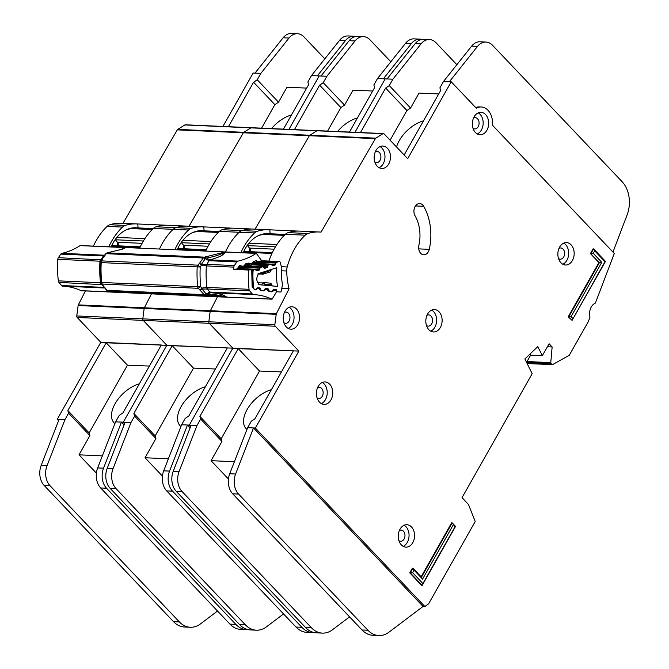 <?xml version="1.0" encoding="UTF-8"?>
<svg xmlns="http://www.w3.org/2000/svg" width="669" height="669" viewBox="0 0 669 669"><rect width="100%" height="100%" fill="white"/><g stroke="black" fill="none" stroke-linecap="round" stroke-linejoin="round"><path stroke-width="1" d="M118.38 245.841A4.006 2.91 92.5 0 0 117.451 242.245L142.054 243.332M115.235 239.544A1.606 1.162 92.5 0 0 115.386 239.77L117.451 242.245M126.734 229.618A36.335 26.4 -87.5 0 1 133.583 228.689L152.239 229.517M117.359 245.791L117.794 242.722M117.234 245.523L118.405 245.582M108.83 246.802A64.124 46.587 -87.5 0 1 122.511 227.092A10.687 7.769 -87.5 0 1 125.27 225.42A60.386 43.87 -87.5 0 1 136.593 223.906A60.386 43.87 -87.5 0 1 137.755 223.981L138.09 227.912A37.405 27.178 92.5 0 0 136.2 227.736A37.405 27.178 92.5 0 0 113.253 242.688A37.405 27.178 92.5 0 0 111.171 246.903M139.328 383.864A26.718 15.036 -43.5 0 0 115.118 403.641A26.718 15.036 -43.5 0 0 114.081 422.85A26.718 15.036 -43.5 0 0 114.901 423.602M283.447 129.134L308.601 84.67L307.849 82.011L311.478 75.597L319.18 75.94L288.949 129.376L319.18 75.94L326.882 76.283L321.011 76.023L349.143 40.7A16.031 11.649 -87.5 0 1 357.581 36.377L363.451 36.636A16.031 11.649 92.5 0 0 355.013 40.96L326.882 76.283L323.252 82.688L344.552 105.108L353.015 90.148L372.683 91.017M123.012 223.304L177.318 129.861A1.606 1.162 92.5 0 1 177.762 129.385L184.845 124.936A1.606 1.162 92.5 0 1 185.372 124.794L251.393 127.712A1.606 1.162 92.5 0 0 250.867 127.863L243.784 132.311A1.606 1.162 92.5 0 0 243.34 132.788L189.034 226.231L243.34 132.788L309.371 135.707L255.056 229.149L309.371 135.707L375.393 138.634L321.053 232.126A60.386 43.87 92.5 0 0 319.255 231.992A60.386 43.87 92.5 0 0 307.932 233.506A10.687 7.769 92.5 0 0 305.181 235.179A64.124 46.587 92.5 0 0 287.202 266.948A10.687 7.769 92.5 0 0 286.717 271.012A60.386 43.87 92.5 0 0 289.075 288.749L276.397 313.652A1.606 1.162 92.5 0 0 276.205 314.313L274.85 324.716A1.606 1.162 92.5 0 0 275.268 326.238L298.867 351.083L255.341 428.026L424.874 606.524L428.67 603.714L475.216 521.527L468.459 504.459L462.036 497.644L532.173 373.678L524.872 358.96L537.792 346.584L542.325 355.724L549.098 343.757L552.142 346.96L550.771 362.606A1.07 0.778 92.5 0 0 551.064 363.56L551.9 364.438A1.07 0.778 92.5 0 0 552.653 364.572L569.277 355.272L587.875 322.408A10.687 7.769 92.5 0 0 588.653 320.744L589.849 317.599A1.07 0.778 92.5 0 0 589.907 316.788A10.687 7.769 -87.5 0 1 595.059 303.274A1.07 0.778 92.5 0 0 595.519 302.731L614.293 253.476L492.459 125.195A16.566 12.034 92.5 0 0 481.245 106.981A16.566 12.034 92.5 0 0 476.311 108.194L451.232 81.785L407.697 158.729L384.098 133.884A1.606 1.162 92.5 0 0 383.446 133.557A1.606 1.162 92.5 0 0 382.911 133.708L375.836 138.157A1.606 1.162 92.5 0 0 375.393 138.634M189.009 226.281A60.386 43.87 92.5 0 0 187.211 226.147A60.386 43.87 92.5 0 0 175.888 227.661A10.687 7.769 92.5 0 0 173.129 229.333A64.124 46.587 92.5 0 0 159.456 249.035A64.124 46.587 92.5 0 1 173.129 229.333L188.533 230.019A10.687 7.769 -87.5 0 1 191.292 228.346A60.386 43.87 -87.5 0 1 202.615 226.824A60.386 43.87 -87.5 0 1 203.786 226.9L204.112 230.838L219.215 231.507L204.112 230.838A37.405 27.178 92.5 0 0 202.222 230.663A37.405 27.178 92.5 0 0 179.275 245.615A37.405 27.178 92.5 0 0 177.201 249.821M85.431 290.931L78.332 304.888L144.353 307.807L151.453 293.858L144.353 307.807A1.606 1.162 92.5 0 0 144.153 308.468L142.798 318.87A1.606 1.162 92.5 0 0 143.225 320.392L166.824 345.237L123.288 422.181L124.61 423.569L123.288 422.181L130.99 422.515L134.62 416.11L133.875 413.442L172.201 345.697L232.845 348.156L189.319 425.099L190.64 426.496L189.319 425.099L197.02 425.442L200.641 419.028L199.897 416.369L238.231 348.616L298.867 351.083M311.478 75.597L339.609 40.274A16.031 11.649 -87.5 0 1 348.047 35.95L353.918 36.21A16.031 11.649 92.5 0 0 345.48 40.533L317.349 75.856M324.816 58.847L303.977 36.904A16.031 11.649 92.5 0 0 297.429 33.709A16.031 11.649 92.5 0 0 288.991 38.033L260.86 73.356L254.989 73.097L283.121 37.773A16.031 11.649 -87.5 0 1 291.559 33.45L297.429 33.709M261.571 128.164L274.875 104.657L278.521 102.19L257.231 79.77L260.86 73.356L253.158 73.013L222.919 126.449M278.521 102.19L286.984 87.229L306.661 88.099M166.23 225.236L137.755 223.981M156.078 226.783L175.888 227.661A60.386 43.87 92.5 0 1 187.211 226.147L167.401 225.269A60.386 43.87 92.5 0 0 156.078 226.783A10.687 7.769 92.5 0 0 153.326 228.455A64.124 46.587 92.5 0 0 139.645 248.157M136.593 223.906L121.181 223.22A60.386 43.87 92.5 0 0 109.858 224.742A10.687 7.769 92.5 0 0 107.107 226.415A64.124 46.587 92.5 0 0 93.426 246.117M78.332 304.888A1.606 1.162 92.5 0 0 78.131 305.541L76.776 315.944A1.606 1.162 92.5 0 0 77.194 317.466L100.802 342.311L57.266 419.254L64.968 419.597L68.598 413.183L67.845 410.523L106.179 342.771L227.343 347.913L188.892 415.884L185.238 418.351L181.608 424.756L189.319 425.099L232.845 348.156L293.365 350.84L254.914 418.802L251.268 421.269L247.639 427.683L255.341 428.026M57.266 419.254L58.588 420.65M100.802 342.311L161.321 344.995L122.87 412.957L119.216 415.424L115.586 421.838L123.288 422.181L166.824 345.237L143.225 320.392L209.246 323.311L232.845 348.156L209.246 323.311L275.268 326.238M228.422 126.7L253.576 82.237L257.231 79.77M124.1 424.882L121.457 422.097L103.536 468.175A16.031 11.649 92.5 0 0 106.53 488.228L235.848 624.386A26.718 19.409 92.5 0 0 246.752 629.705A26.718 19.409 92.5 0 0 248.4 629.68M246.752 629.705L240.882 629.445A26.718 19.409 -87.5 0 1 229.977 624.127L100.659 487.969A16.031 11.649 -87.5 0 1 97.666 467.915L115.586 421.838M355.741 36.494A16.031 11.649 92.5 0 0 353.918 36.21M190.322 627.263L184.452 627.004A26.718 19.409 -87.5 0 1 173.539 621.685L44.171 485.468A16.031 11.649 -87.5 0 1 41.177 465.407L59.098 419.338L64.968 419.597L47.047 465.666A16.031 11.649 92.5 0 0 50.041 485.727L179.409 621.944A26.718 19.409 92.5 0 0 190.322 627.263A26.718 19.409 92.5 0 0 200.483 623.893L217.525 611.023M102.349 455.873L79.001 454.836L96.395 473.15M79.001 454.836L89.889 435.603L68.598 413.183M64.968 419.597L59.098 419.338M89.889 435.603L89.136 432.935L127.47 365.19L149.396 366.068M127.47 365.19L106.179 342.771M89.136 432.935L67.845 410.523M291.441 114.993A26.718 15.036 -43.5 0 0 271.53 128.607M274.875 104.657L253.576 82.237M138.09 227.912L153.193 228.581L138.09 227.912M134.519 228.731A37.405 27.178 92.5 0 0 132.144 227.978M205.358 386.782A26.718 15.036 -43.5 0 0 181.14 406.56A26.718 15.036 -43.5 0 0 180.103 425.777A26.718 15.036 -43.5 0 0 180.923 426.529M349.469 132.052L374.623 87.597L373.871 84.93L377.5 78.524L385.202 78.858L354.971 132.303L385.202 78.858L392.904 79.201L387.042 78.942L415.173 43.627A16.031 11.649 -87.5 0 1 423.611 39.295L429.473 39.555A16.031 11.649 92.5 0 0 421.044 43.886L392.904 79.201L389.283 85.615L410.574 108.035L419.037 93.075L438.705 93.944M184.845 124.936L250.867 127.863A1.606 1.162 92.5 0 1 251.393 127.712L317.415 130.639A1.606 1.162 92.5 0 0 316.889 130.781L309.814 135.238A1.606 1.162 92.5 0 0 309.371 135.707A1.606 1.162 92.5 0 1 309.814 135.238L375.836 138.157M255.031 229.199A60.386 43.87 92.5 0 0 253.233 229.066A60.386 43.87 92.5 0 0 241.91 230.588A10.687 7.769 92.5 0 0 239.151 232.26A64.124 46.587 92.5 0 0 225.478 251.962A64.124 46.587 92.5 0 1 239.151 232.26L254.563 232.937A10.687 7.769 -87.5 0 1 257.314 231.265A60.386 43.87 -87.5 0 1 268.637 229.751A60.386 43.87 -87.5 0 1 269.808 229.827L270.134 233.757L285.237 234.426L270.134 233.757A37.405 27.178 92.5 0 0 268.244 233.581A37.405 27.178 92.5 0 0 245.297 248.534A37.405 27.178 92.5 0 0 243.223 252.748M78.131 305.541L144.153 308.468A1.606 1.162 92.5 0 1 144.353 307.807L210.375 310.734L217.475 296.785L210.375 310.734A1.606 1.162 92.5 0 0 210.175 311.386L208.828 321.789A1.606 1.162 92.5 0 0 209.246 323.311A1.606 1.162 92.5 0 1 208.828 321.789L274.85 324.716M377.5 78.524L405.631 43.201A16.031 11.649 -87.5 0 1 414.069 38.869L419.94 39.136A16.031 11.649 92.5 0 0 411.502 43.46L383.37 78.783M390.838 61.774L369.999 39.822A16.031 11.649 92.5 0 0 363.451 36.636M232.252 228.162L203.786 226.9M222.1 229.71L241.91 230.588A60.386 43.87 92.5 0 1 253.233 229.066L233.422 228.196A60.386 43.87 92.5 0 0 222.1 229.71A10.687 7.769 92.5 0 0 219.348 231.382A64.124 46.587 92.5 0 0 205.667 251.084M191.292 228.346L175.888 227.661A10.687 7.769 92.5 0 0 173.129 229.333L153.326 228.455M174.86 249.721A64.124 46.587 -87.5 0 1 188.533 230.019M276.397 313.652L210.375 310.734A1.606 1.162 92.5 0 0 210.175 311.386L144.153 308.468L142.798 318.87A1.606 1.162 92.5 0 0 143.225 320.392L77.194 317.466M383.446 133.557L317.415 130.639A1.606 1.162 92.5 0 0 316.889 130.781L250.867 127.863L243.784 132.311A1.606 1.162 92.5 0 0 243.34 132.788L177.318 129.861M294.452 129.619L319.606 85.155L323.252 82.688M190.13 427.809L187.479 425.024L169.566 471.093A16.031 11.649 92.5 0 0 172.552 491.155L301.87 627.305A26.718 19.409 92.5 0 0 312.774 632.623A26.718 19.409 92.5 0 0 314.422 632.606M312.774 632.623L306.912 632.364A26.718 19.409 -87.5 0 1 295.999 627.045L166.681 490.895A16.031 11.649 -87.5 0 1 163.696 470.834L181.608 424.756M421.763 39.412A16.031 11.649 92.5 0 0 419.94 39.136M256.344 630.19L250.474 629.93A26.718 19.409 -87.5 0 1 239.569 624.612L110.193 488.395A16.031 11.649 -87.5 0 1 107.207 468.333L125.12 422.256L130.99 422.515L113.069 468.593A16.031 11.649 92.5 0 0 116.063 488.654L245.439 624.871A26.718 19.409 92.5 0 0 256.344 630.19A26.718 19.409 92.5 0 0 266.505 626.82L283.556 613.941M168.379 458.792L145.031 457.763L162.416 476.069M145.031 457.763L155.91 438.521L134.62 416.11M130.99 422.515L125.12 422.256M155.91 438.521L155.166 435.862L193.492 368.109L215.418 368.995M193.492 368.109L172.201 345.697M155.166 435.862L133.875 413.442M357.472 117.92A26.718 15.036 -43.5 0 0 337.552 131.525M327.593 131.091L340.897 107.575L344.552 105.108M340.897 107.575L319.606 85.155M200.549 231.658A37.405 27.178 92.5 0 0 198.166 230.897M184.401 248.759A4.006 2.91 92.5 0 0 183.473 245.163L208.076 246.251M181.257 242.471A1.606 1.162 92.5 0 0 181.416 242.696L183.473 245.163M192.756 232.536A36.335 26.4 -87.5 0 1 199.605 231.616L218.261 232.444M183.39 248.717L183.816 245.648M183.264 248.45L184.427 248.5M280.194 292.027A1.606 1.162 -87.5 0 1 280.16 292.027L280.194 292.027A1.606 1.162 -87.5 0 0 281.406 290.739L282.443 284.492A43.493 31.602 -87.5 0 1 281.825 268.52L280.311 262.557A1.606 1.162 92.5 0 0 279.282 261.52A1.606 1.162 92.5 0 0 279.149 261.529A1.606 1.162 92.5 0 0 278.981 261.562L276.565 262.34A1.07 0.778 -87.5 0 0 275.988 263.034L275.653 264.297A1.07 0.778 -87.5 0 1 275.084 264.999L272.877 265.702A1.07 0.778 -87.5 0 1 272.158 265.417L271.489 264.481A1.07 0.778 -87.5 0 0 270.978 264.171L252.706 263.36M258.309 283.288A5.477 3.981 -87.5 0 1 257.991 275.118A75.881 55.134 -87.5 0 1 258 273.746L276.824 267.709A50.443 36.653 92.5 0 0 277.551 286.416L258.426 284.643A75.881 55.134 -87.5 0 1 258.309 283.288M243.491 267.433L259.998 268.169L259.664 269.431A1.07 0.778 -87.5 0 1 259.087 270.125L256.888 270.836A1.07 0.778 -87.5 0 1 256.168 270.552L255.499 269.615A1.07 0.778 -87.5 0 0 254.78 269.331L254.546 269.406A2.676 1.94 -87.5 0 0 252.991 271.974A82.831 60.177 92.5 0 0 253.593 287.519A2.676 1.94 -87.5 0 0 255.332 289.719L255.575 289.736A1.07 0.778 -87.5 0 0 256.26 289.301L256.854 288.214A1.07 0.778 -87.5 0 1 257.548 287.779L259.781 287.988A1.07 0.778 -87.5 0 1 260.4 288.548L260.835 289.727A1.07 0.778 -87.5 0 0 261.454 290.287L263.686 290.497A1.07 0.778 -87.5 0 0 264.389 290.045L264.957 288.966A1.07 0.778 -87.5 0 1 265.66 288.523L267.901 288.749A1.07 0.778 -87.5 0 1 268.512 289.301L268.955 290.488A1.07 0.778 -87.5 0 0 269.574 291.04L271.848 291.249A1.07 0.778 -87.5 0 1 271.815 291.249M271.848 291.249A1.07 0.778 -87.5 0 0 272.509 290.806L273.103 289.727A1.07 0.778 -87.5 0 1 273.788 289.284L276.029 289.493A1.07 0.778 -87.5 0 1 276.648 290.053L276.799 291.224M250.432 251.686A4.006 2.91 92.5 0 0 249.504 248.09L274.098 249.177M247.279 245.389A1.606 1.162 92.5 0 0 247.438 245.615L249.504 248.09M258.786 235.463A36.335 26.4 -87.5 0 1 265.635 234.535L284.283 235.363M249.412 251.636L249.838 248.567M249.286 251.377L250.457 251.427M280.16 292.027L277.702 291.793A1.07 0.778 -87.5 0 1 277.083 291.232M251.92 264.882L267.993 265.593A1.07 0.778 -87.5 0 1 268.562 264.907L270.769 264.196A1.07 0.778 -87.5 0 1 270.978 264.171M267.993 265.593L267.642 266.872A1.07 0.778 -87.5 0 1 267.073 267.558L264.882 268.286A1.07 0.778 -87.5 0 1 264.146 267.993L263.494 267.056A1.07 0.778 -87.5 0 0 262.976 266.739L244.628 265.928M259.998 268.169A1.07 0.778 -87.5 0 1 260.576 267.475L262.775 266.772A1.07 0.778 -87.5 0 1 262.976 266.739M257.866 282.736L262.75 282.954A1.07 0.778 -87.5 0 1 263.444 282.51L264.64 284.183L262.75 282.954L261.663 284.944M271.012 283.723L271.171 284.785L270.393 283.163L263.511 282.519M270.861 269.624L270.535 271.271M261.504 272.626L262.399 273.88L264.196 272.584L263.72 271.915M272.216 285.922L271.497 283.982L270.393 283.163M258.175 273.696L262.399 273.88A1.07 0.778 92.5 0 0 263.118 274.165L264.196 272.584L270.619 270.519L270.209 271.932L271.455 269.431M263.118 274.165L270.209 271.932M423.494 120.838A26.718 15.036 -43.5 0 0 399.284 140.615A26.718 15.036 -43.5 0 0 396.525 146.971M271.38 389.709A26.718 15.036 -43.5 0 0 247.162 409.487A26.718 15.036 -43.5 0 0 246.133 428.695A26.718 15.036 -43.5 0 0 246.953 429.448M318.185 386.431A11.222 8.153 92.5 0 0 317.123 398.013A11.222 8.153 92.5 0 0 324.08 404.369A11.222 8.153 92.5 0 0 330.963 399.878A11.222 8.153 92.5 0 0 332.033 388.296A11.222 8.153 92.5 0 0 325.075 381.94A11.222 8.153 92.5 0 0 318.185 386.431M322.291 382.484A11.222 8.153 -87.5 0 1 325.46 399.636A11.222 8.153 -87.5 0 1 321.354 403.583M400.012 529.196A11.222 8.153 92.5 0 0 398.95 540.778A11.222 8.153 92.5 0 0 405.907 547.133A11.222 8.153 92.5 0 0 412.79 542.651A11.222 8.153 92.5 0 0 413.86 531.069A11.222 8.153 92.5 0 0 406.903 524.713A11.222 8.153 92.5 0 0 400.012 529.196M404.118 525.249A11.222 8.153 -87.5 0 1 407.287 542.4A11.222 8.153 -87.5 0 1 403.181 546.356M427.583 314.037A11.222 8.153 92.5 0 0 426.513 325.619A11.222 8.153 92.5 0 0 433.479 331.975A11.222 8.153 92.5 0 0 440.361 327.484A11.222 8.153 92.5 0 0 441.423 315.902A11.222 8.153 92.5 0 0 434.465 309.546A11.222 8.153 92.5 0 0 427.583 314.037M431.689 310.09A11.222 8.153 -87.5 0 1 434.858 327.241A11.222 8.153 -87.5 0 1 430.752 331.188M375.936 150.525A11.222 8.153 92.5 0 0 374.866 162.107A11.222 8.153 92.5 0 0 381.823 168.463A11.222 8.153 92.5 0 0 388.714 163.972A11.222 8.153 92.5 0 0 389.776 152.39A11.222 8.153 92.5 0 0 382.819 146.034A11.222 8.153 92.5 0 0 375.936 150.525M380.042 146.578A11.222 8.153 -87.5 0 1 383.212 163.729A11.222 8.153 -87.5 0 1 379.106 167.676M285.002 311.244A11.222 8.153 92.5 0 0 283.94 322.826A11.222 8.153 92.5 0 0 290.898 329.181A11.222 8.153 92.5 0 0 297.78 324.699A11.222 8.153 92.5 0 0 298.851 313.117A11.222 8.153 92.5 0 0 291.893 306.762A11.222 8.153 92.5 0 0 285.002 311.244M289.108 307.297A11.222 8.153 -87.5 0 1 292.278 324.457A11.222 8.153 -87.5 0 1 288.172 328.404M559.627 247.078A11.222 8.153 92.5 0 0 558.565 258.66A11.222 8.153 92.5 0 0 565.522 265.016A11.222 8.153 92.5 0 0 572.405 260.525A11.222 8.153 92.5 0 0 573.475 248.943A11.222 8.153 92.5 0 0 566.509 242.588A11.222 8.153 92.5 0 0 559.627 247.078M563.733 243.123A11.222 8.153 -87.5 0 1 566.902 260.283A11.222 8.153 -87.5 0 1 562.796 264.23M474.129 116.807A11.222 8.153 92.5 0 0 473.058 128.389A11.222 8.153 92.5 0 0 480.016 134.745A11.222 8.153 92.5 0 0 486.898 130.263A11.222 8.153 92.5 0 0 487.969 118.681A11.222 8.153 92.5 0 0 481.011 112.325A11.222 8.153 92.5 0 0 474.129 116.807M478.235 112.86A11.222 8.153 -87.5 0 1 481.404 130.012A11.222 8.153 -87.5 0 1 477.298 133.967M428.336 251.787A7.484 5.436 92.5 0 0 429.272 249.345A47.558 34.554 92.5 0 0 423.669 206.303A7.484 5.436 92.5 0 0 419.689 203.568A7.484 5.436 92.5 0 0 414.554 207.725A7.484 5.436 92.5 0 0 415.048 215.769A32.597 23.683 -87.5 0 1 418.886 245.272A7.484 5.436 92.5 0 0 423.753 254.78A7.484 5.436 92.5 0 0 428.336 251.787M317.524 387.786A5.611 4.081 -87.5 0 1 319.322 387.301A5.611 4.081 -87.5 0 1 322.801 390.479A5.611 4.081 -87.5 0 1 322.266 396.274A5.611 4.081 -87.5 0 1 318.829 398.515A5.611 4.081 -87.5 0 1 317.081 397.879M473.468 118.162A5.611 4.081 -87.5 0 1 475.258 117.685A5.611 4.081 -87.5 0 1 478.736 120.863A5.611 4.081 -87.5 0 1 478.21 126.65A5.611 4.081 -87.5 0 1 474.764 128.9A5.611 4.081 -87.5 0 1 473.016 128.264M558.966 248.433A5.611 4.081 -87.5 0 1 560.764 247.956A5.611 4.081 -87.5 0 1 564.243 251.134A5.611 4.081 -87.5 0 1 563.708 256.921A5.611 4.081 -87.5 0 1 560.262 259.162A5.611 4.081 -87.5 0 1 558.523 258.527M284.342 312.599A5.611 4.081 -87.5 0 1 286.14 312.122A5.611 4.081 -87.5 0 1 289.618 315.3A5.611 4.081 -87.5 0 1 289.083 321.087A5.611 4.081 -87.5 0 1 285.638 323.336A5.611 4.081 -87.5 0 1 283.899 322.701M375.276 151.88A5.611 4.081 -87.5 0 1 377.073 151.403A5.611 4.081 -87.5 0 1 380.552 154.581A5.611 4.081 -87.5 0 1 380.017 160.368A5.611 4.081 -87.5 0 1 376.572 162.609A5.611 4.081 -87.5 0 1 374.824 161.973M426.922 315.392A5.611 4.081 -87.5 0 1 428.712 314.915A5.611 4.081 -87.5 0 1 432.191 318.093A5.611 4.081 -87.5 0 1 431.664 323.88A5.611 4.081 -87.5 0 1 428.219 326.121A5.611 4.081 -87.5 0 1 426.471 325.485M399.351 530.55A5.611 4.081 -87.5 0 1 401.149 530.074A5.611 4.081 -87.5 0 1 404.628 533.252A5.611 4.081 -87.5 0 1 404.093 539.038A5.611 4.081 -87.5 0 1 400.647 541.288A5.611 4.081 -87.5 0 1 398.908 540.652M453.281 524.822L422.565 579.111L414.044 570.147L412.614 572.672L422.933 583.535L455.079 526.72L452.185 522.882L455.53 526.403L422.164 585.392L410.298 572.907L412.957 568.198L421.478 577.171L452.185 522.882L451.65 522.857L421.127 576.812M414.044 570.147L412.422 568.182L409.763 572.881L421.629 585.375L422.164 585.392L422.933 583.535M568.215 316.822L572.104 320.376L568.215 316.822L598.931 262.541L590.418 253.568L593.077 248.868L593.612 248.893L605.478 261.387L572.104 320.376L605.019 261.696L594.699 250.833L593.269 253.367L601.791 262.332L571.075 316.621L572.873 318.511M612.963 252.071L627.129 214.883A26.718 19.409 92.5 0 0 622.07 181.659L492.509 45.249A16.031 11.649 92.5 0 0 485.962 42.055L480.091 41.796A16.031 11.649 -87.5 0 0 471.662 46.119L443.522 81.442L439.901 87.856L440.645 90.516L404.16 155.007M456.868 64.692L436.021 42.749A16.031 11.649 92.5 0 0 429.473 39.555M298.282 231.089L269.808 229.827M319.255 231.992L299.453 231.114A60.386 43.87 92.5 0 0 288.13 232.636A10.687 7.769 92.5 0 0 285.37 234.301A64.124 46.587 92.5 0 0 268.913 261.061M257.314 231.265L241.91 230.588A10.687 7.769 92.5 0 0 239.151 232.26L219.348 231.382M240.882 252.648A64.124 46.587 -87.5 0 1 254.563 232.937M281.791 288.423L289.075 288.749M443.522 81.442L451.232 81.785M276.205 314.313L210.175 311.386L208.828 321.789L76.776 315.944M382.911 133.708L316.889 130.781L309.814 135.238L177.762 129.385M360.474 132.546L385.628 88.082L389.283 85.615M423.042 606.449L253.509 427.943L235.588 474.02A16.031 11.649 92.5 0 0 238.582 494.073L367.891 630.231A26.718 19.409 92.5 0 0 378.805 635.55A26.718 19.409 92.5 0 0 388.957 632.18L423.042 606.449L424.874 606.524M530.007 354.043L530.592 355.206L542.325 355.724M547.409 346.751L552.142 346.96M475.684 107.542A16.566 12.034 -87.5 0 1 479.414 106.906L481.245 106.981M378.805 635.55L372.934 635.291A26.718 19.409 -87.5 0 1 362.021 629.972L232.712 493.814A16.031 11.649 -87.5 0 1 229.718 473.761L247.639 427.683M485.962 42.055A16.031 11.649 92.5 0 0 477.524 46.378L449.392 81.702M322.366 633.108L316.504 632.849A26.718 19.409 -87.5 0 1 305.591 627.53L176.223 491.314A16.031 11.649 -87.5 0 1 173.229 471.252L191.15 425.183L197.012 425.442L179.1 471.511A16.031 11.649 92.5 0 0 182.085 491.573L311.461 627.79A26.718 19.409 92.5 0 0 322.366 633.108A26.718 19.409 92.5 0 0 332.526 629.738L349.578 616.868M234.401 461.719L211.053 460.682L228.447 478.996M211.053 460.682L221.932 441.448L200.641 419.028M197.012 425.442L191.15 425.183M221.932 441.448L221.188 438.789L259.522 371.036L281.44 371.914M259.522 371.036L238.231 348.616M221.188 438.789L199.897 416.369M390.111 140.214L406.919 110.502L410.574 108.035M406.919 110.502L385.628 88.082M266.571 234.576A37.405 27.178 92.5 0 0 264.196 233.824M530.592 355.206L526.553 362.347M412.614 572.672L409.763 572.881M571.075 316.621L568.759 316.847L599.466 262.566L590.418 253.568M593.269 253.367L590.953 253.593L593.612 248.893L594.699 250.833M601.791 262.332L598.931 262.541M605.019 261.696L605.478 261.387M421.478 577.171L422.565 579.111M455.079 526.72L455.53 526.403M205.885 295.255L211.973 295.28L226.942 297.195A2.676 1.94 -87.5 0 1 226.799 297.136L222.317 296.041C218.679 295.012 213.595 294.46 207.055 294.393L206.713 294.201A2.676 0.585 -135.4 0 1 206.32 293.925L205.684 295.263L206.32 293.925L209.69 292.069L210.978 292.696L253.467 294.577A2.676 1.94 -87.5 0 1 252.297 293.95L249.679 290.856A2.676 1.94 -87.5 0 1 249.052 289.301A89.236 64.843 92.5 0 1 248.408 270.025L233.732 269.373L237.144 268.938M221.514 296.292L224.424 295.681C221.932 294.285 217.4 293.29 210.81 292.696L206.161 294.653A2.676 1.815 122.6 0 0 206.713 294.201L206.713 294.201M205.784 295.263L211.973 295.28M103.093 285.529L106.404 290.028L108.328 290.973L205.408 295.263A2.676 1.94 -87.5 0 1 205.291 295.263A2.676 1.94 -87.5 0 1 204.714 295.121A2.676 1.94 -87.5 0 1 204.112 294.644A2.676 1.438 -40.1 0 0 206.094 293.892L202.038 289.075L200.7 286.499L198.317 288.314L102.324 284.066L103.093 285.529L102.148 284.651L107.157 290.346A2.676 1.94 92.5 0 0 107.759 290.831A2.676 1.94 92.5 0 0 108.328 290.973A2.676 1.94 92.5 0 0 108.453 290.973L205.166 295.255M233.732 269.373A89.236 64.843 92.5 0 1 233.857 267.132A2.676 1.94 -87.5 0 1 234.401 265.476L201.428 264.272L201.361 265.275L206.345 265.911A89.236 64.843 92.5 0 0 206.872 287.436A2.676 1.94 92.5 0 0 207.499 288.991L202.038 289.075L200.056 289.828L201.921 288.105L206.662 287.411L249.052 289.301M201.361 265.275L199.404 263.477L197.748 265.15L200.223 267.006L201.361 265.275M107.274 252.849L122.394 249.161L125.931 247.555L80.247 245.54A2.676 1.94 92.5 0 0 80.113 245.615L125.262 247.614L119.784 249.989M225.286 251.954L204.471 257.139L205.232 258.778L206.161 258.109C212.784 256.896 217.826 255.474 221.288 253.827L225.829 251.979L125.931 247.555M223.421 254.245L225.687 252.062L256.177 253.409A90.842 66.005 -87.5 0 1 237.988 261.119L210.007 259.881L208.92 260.709L205.45 258.719L204.747 257.122L210.007 259.881C217.216 257.799 221.682 255.918 223.421 254.245L220.486 253.509M101.303 260.157L100.726 261.571L101.755 260.902L102.449 259.187L101.546 259.731M125.404 247.538A2.676 1.94 -87.5 0 0 125.262 247.614L121.883 249.244L106.956 252.924L105.451 253.986A2.676 1.204 34.7 0 1 106.254 253.693L101.537 259.848L58.337 257.682A2.676 1.94 92.5 0 0 57.793 259.338A89.236 64.843 -87.5 0 0 58.32 280.855A2.676 1.94 92.5 0 0 58.947 282.41L102.148 284.651M226.398 297.178L127.043 292.779L120.763 291.525M122.594 291.625L123.431 291.943M125.663 292.395L81.217 290.697A2.676 1.94 92.5 0 0 81.359 290.747L127.043 292.779M126.449 292.612L120.704 291.525M126.516 292.754L124.952 292.261M226.942 297.195L272.099 299.194L276.59 291.734A1.606 1.162 -87.5 0 0 276.857 290.906L273.654 290.505L273.044 289.836M106.404 290.028A2.676 1.438 -40.1 0 0 107.157 290.346L204.112 294.644L198.317 288.314A2.676 1.94 -87.5 0 1 197.899 287.595A2.676 1.94 -87.5 0 1 197.69 286.717L200.7 286.499A92.799 67.427 -87.5 0 1 200.223 267.006L100.475 262.574L100.96 282.293L101.688 282.469A2.676 1.94 92.5 0 0 101.905 283.347A2.676 1.94 92.5 0 0 102.324 284.066L101.328 283.405L101.947 284.568M257.314 287.804L257.264 288.807L255.516 289.853L254.496 289.727L252.121 286.6L251.728 269.741L248.408 270.025M253.467 294.577A90.842 66.005 -87.5 0 1 271.957 299.143A2.676 1.94 92.5 0 0 272.099 299.194M81.217 290.697A90.842 66.005 92.5 0 0 62.727 286.131L104.69 287.996M104.188 287.394L61.556 285.512A2.676 1.94 92.5 0 0 62.727 286.131M61.556 285.512L58.947 282.41M58.337 257.682L60.787 254.145L104.08 255.959M103.377 256.035L104.598 255.215L61.924 253.325A2.676 1.94 92.5 0 0 60.787 254.145M61.924 253.325A90.842 66.005 92.5 0 0 80.113 245.615M224.424 295.681L226.799 297.136L271.957 299.143M273.337 289.434L273.462 290.831L271.723 291.876L269.038 291.542L267.508 290.087L267.349 288.69M209.69 292.069L210.978 292.696M251.812 269.59L237.579 268.963M259.137 287.67L259.279 288.707L257.03 287.979M265.325 288.59L265.359 289.819L263.619 290.864L260.935 290.53L259.405 289.075L259.313 287.938M267.24 288.682L267.383 289.719L265.016 288.883M237.052 269.089L239.251 265.777L240.263 265.476L242.053 266.22A1.606 0.794 145.4 0 1 240.087 267.291L240.439 267.792L242.253 266.513L241.158 268.093A1.07 0.778 -87.5 0 1 240.965 268.118L243.625 267.399L244.168 265.585L245.623 263.87L248.283 263.084L250.064 263.82A1.606 0.794 145.4 0 1 248.107 264.891L248.458 265.401L250.273 264.113L249.177 265.693A1.07 0.778 -87.5 0 1 248.985 265.718L251.644 264.999L252.188 263.193L253.643 261.479L256.302 260.684L258.083 261.428A1.606 0.794 145.4 0 1 256.127 262.499L256.478 263.001L258.293 261.721L261.462 260.776A1.606 1.162 92.5 0 0 261.153 259.99L256.311 253.334L225.829 251.979M123.999 248.408L122.159 249.177M122.394 249.161L121.574 249.412M234.401 265.476L236.851 261.939A2.676 1.94 -87.5 0 1 237.988 261.119M278.981 261.562L261.462 260.793L261.228 261.671L276.565 262.34M101.036 282.703L100.501 282.728A89.236 64.843 -87.5 0 1 99.974 261.203L101.27 260.843M252.297 293.95L209.807 292.077L207.181 288.966L206.662 287.411M100.701 282.719L104.046 287.394L105.217 288.013M208.92 260.709L206.136 265.919M105.342 254.354L107.517 252.849A2.676 1.94 92.5 0 0 106.831 253.116A2.676 1.94 92.5 0 0 106.254 253.693L203.209 257.983A2.676 1.204 34.7 0 1 205.232 258.778L201.428 264.272L199.404 263.477L203.209 257.983A2.676 1.94 -87.5 0 1 203.786 257.406A2.676 1.94 -87.5 0 1 204.471 257.139L107.517 252.849M258.083 261.428L257.197 263.302A1.07 0.778 -87.5 0 1 257.005 263.327L257.005 263.327A1.07 0.778 -87.5 0 1 256.478 263.001L253.342 262.867M261.228 261.671L257.197 263.302M250.064 263.82L252.079 263.578L251.987 264.347M242.053 266.22L244.06 265.969L243.968 266.739M100.166 261.228L103.277 256.026L104.414 255.207M201.402 264.765L201.402 264.765A2.676 0.585 -176.3 0 0 200.834 264.707M139.896 247.614L111.414 246.351M116.874 237.395L144.872 238.632M115.386 239.77L143.383 241.007M109.858 224.742L125.27 225.42M107.107 226.415L122.511 227.092M229.977 624.127L235.848 624.386M100.659 487.969L106.53 488.228M97.666 467.915L103.536 468.175M339.609 40.274L345.48 40.533M288.991 38.033L283.121 37.773M47.047 465.666L41.177 465.407M50.041 485.727L44.171 485.468M179.409 621.944L173.539 621.685M295.999 627.045L301.87 627.305M166.681 490.895L172.552 491.155M163.696 470.834L169.566 471.093M405.631 43.201L411.502 43.46M355.013 40.96L349.143 40.7M113.069 468.593L107.207 468.333M116.063 488.654L110.193 488.395M245.439 624.871L239.569 624.612M205.918 250.532L177.436 249.278M182.896 240.313L210.902 241.559M181.416 242.696L209.405 243.934M263.385 282.51L270.435 283.163M271.949 253.459L243.466 252.196M248.918 243.24L276.924 244.478M247.438 245.615L275.427 246.861M252.932 287.494L253.593 287.519M252.991 271.974L252.138 271.94M277.702 291.793L276.581 291.743M254.546 269.406L237.637 268.662M264.104 285.17L264.64 284.183L271.171 284.785L271.564 285.864M260.45 262.348L275.988 263.034M254.78 269.331L237.654 268.578M258 273.972L263.377 274.131M275.653 264.297L252.74 263.285M275.084 264.999L271.756 264.849M255.759 269.983L259.087 270.125M260.4 288.548L259.639 287.979M237.687 268.461L259.664 269.431M252.69 263.402L270.769 264.196M252.456 264.196L268.562 264.907M260.576 267.475L244.377 266.755M262.775 266.772L244.611 265.961L244.979 265.359A1.606 1.07 73.4 0 0 245.623 263.87M267.834 289.267L268.512 289.301M267.642 266.872L244.653 265.852M267.357 288.724L267.901 288.749M267.073 267.558L263.737 267.408M264.882 268.286L264.464 268.261M418.727 248.876L429.272 249.345M288.13 232.636L307.932 233.506M285.37 234.301L305.181 235.179M281.356 266.688L287.202 266.948M281.649 270.786L286.717 271.012M526.996 361.553L550.771 362.606M526.612 362.473L551.064 363.56M527.038 363.334L551.9 364.438M362.021 629.972L367.891 630.231M232.712 493.814L238.582 494.073M229.718 473.761L235.588 474.02M471.662 46.119L477.524 46.378M421.044 43.886L415.173 43.627M179.1 471.511L173.229 471.252M182.085 491.573L176.223 491.314M311.461 627.79L305.591 627.53M415.482 205.943L423.669 206.303M201.988 288.607A2.676 0.912 173.2 0 1 201.419 288.69M205.826 258.376A2.676 1.656 -130.5 0 0 205.258 257.925M197.69 286.717L101.688 282.469A94.58 68.723 92.5 0 1 101.203 262.599A2.676 1.94 92.5 0 1 101.37 261.688A2.676 1.94 92.5 0 1 101.755 260.902L197.748 265.15A2.676 1.94 -87.5 0 0 197.363 265.936A2.676 1.94 -87.5 0 0 197.196 266.847A94.58 68.723 -87.5 0 0 197.69 286.717M233.857 267.132L206.345 265.911A2.676 1.94 92.5 0 1 206.888 264.255M251.711 269.942L252.213 269.967L252.614 286.399L253.593 288.088M252.121 286.6L252.614 286.399M257.264 288.807A1.606 0.636 -150.2 0 0 256.762 288.381M259.405 289.075A1.606 0.527 -19.1 0 0 259.815 288.498L260.065 288.899M260.935 290.53A1.606 1.095 -82.9 0 0 260.885 289.836M265.359 289.819A1.606 0.636 -150.2 0 0 264.765 289.334M267.508 290.087A1.606 0.527 -19.1 0 0 267.918 289.51L267.633 288.74M269.038 291.542A1.606 1.095 -82.9 0 0 268.854 290.488M271.723 291.876A1.606 1.095 -82.9 0 0 271.689 291.232M273.462 290.831A1.606 0.636 -150.2 0 0 272.793 290.296M58.32 280.855L100.501 282.728A2.676 1.94 -87.5 0 0 101.128 284.283M100.517 259.547A2.676 1.94 -87.5 0 0 99.974 261.203L57.793 259.338M207.499 288.991L249.679 290.856M240.263 265.476A1.606 1.07 73.4 0 1 239.619 266.964L238.607 267.266A1.606 1.07 -106.6 0 0 239.251 265.777M236.851 261.939L209.037 260.709L210.175 259.89M256.302 260.684A1.606 1.07 73.4 0 1 255.658 262.173A1.606 1.07 73.4 0 1 255.416 262.206M253.643 261.479A1.606 1.07 73.4 0 1 252.999 262.967L255.658 262.173A1.07 0.778 -87.5 0 1 256.127 262.499L254.764 262.44M252.188 263.193L252.631 263.578L252.999 262.967M248.283 263.084A1.606 1.07 73.4 0 1 247.639 264.564A1.606 1.07 73.4 0 1 247.396 264.598M247.614 264.573A1.07 0.778 -87.5 0 1 248.107 264.891L246.744 264.832M244.168 265.585L244.444 266.563L243.625 267.399M239.594 266.973A1.07 0.778 -87.5 0 1 240.087 267.291L238.724 267.232M244.812 265.534L248.985 265.718A1.07 0.778 -87.5 0 1 248.458 265.401L245.322 265.259M237.888 267.976L240.965 268.118A1.07 0.778 -87.5 0 1 240.439 267.792L238.08 267.692M111.782 245.548L140.273 246.811M187.211 226.147L202.615 226.824M177.803 248.467L206.303 249.729M243.825 251.393L272.325 252.656M261.454 260.734L279.282 261.52M254.981 269.306L237.671 268.537M253.233 229.066L268.637 229.751M527.139 363.535L552.335 364.647M100.96 282.293L101.328 283.405M238.607 267.266L237.57 269.005M252.631 263.578L251.644 264.999M247.639 264.564L244.979 265.359M100.726 261.571L100.475 262.574M252.832 263.143L257.44 263.268M105.451 253.986L101.638 259.472"/></g></svg>
